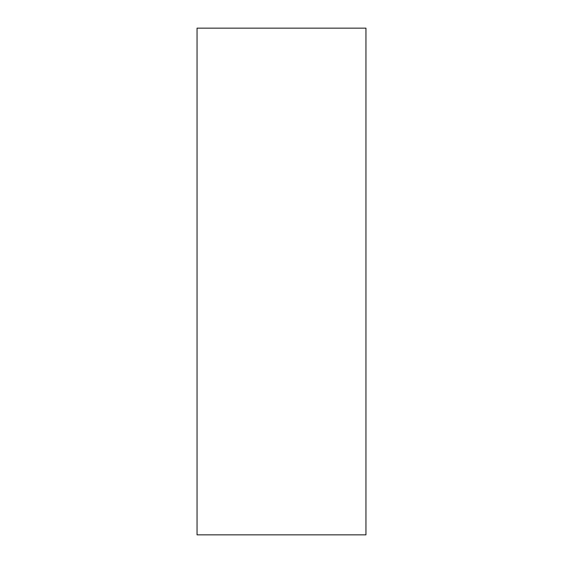 <?xml version="1.0" encoding="UTF-8"?>
<svg xmlns="http://www.w3.org/2000/svg" width="563" height="563" viewBox="0 0 563 563"><rect width="100%" height="100%" fill="white"/><g stroke="black" fill="none" stroke-linecap="round" stroke-linejoin="round"><path stroke-width="0.42" stroke-dasharray="2.81 2.11" d=""/><path stroke-width="0.84" d="M197.05 534.85L197.05 28.15L365.95 28.15L365.95 534.85L197.05 534.85"/></g></svg>
